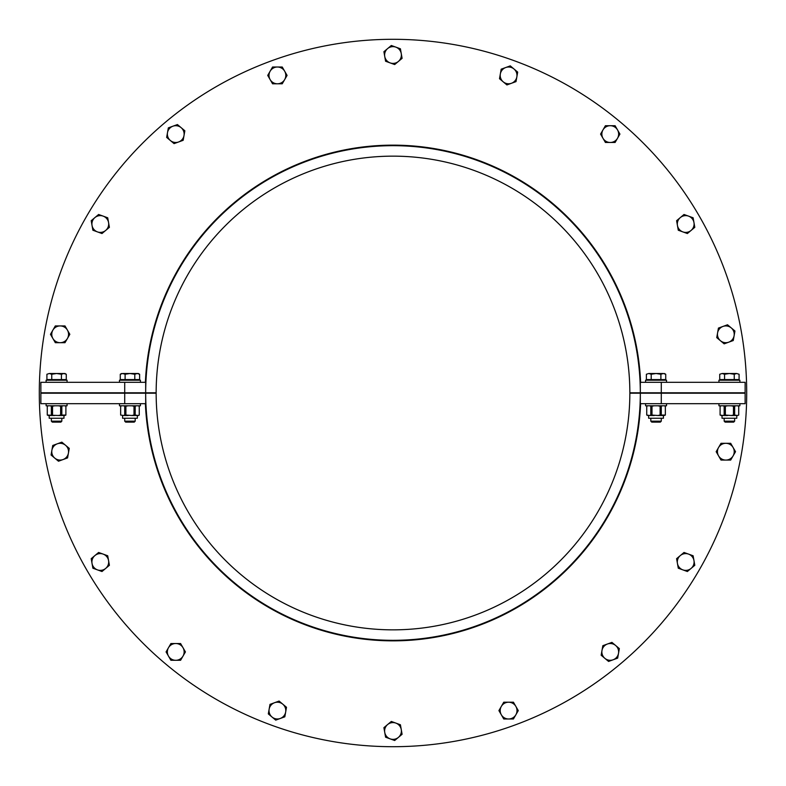 <?xml version="1.0" encoding="UTF-8"?>
<svg xmlns="http://www.w3.org/2000/svg" width="786" height="786" viewBox="0 0 786 786"><rect width="100%" height="100%" fill="white"/><g stroke="black" fill="none" stroke-linecap="round" stroke-linejoin="round"><path stroke-width="1.18" d="M124.709 382.31L124.709 392.794L156.149 392.794A236.851 236.851 0 0 1 393 156.149A236.851 236.851 0 0 1 629.851 392.794L640.325 392.794A247.325 247.325 0 0 0 393 145.675A247.325 247.325 0 0 0 145.675 392.794L145.675 382.31L40.872 382.31L40.872 392.794L156.149 392.794L124.709 393.206L124.709 403.69L145.675 403.69L145.675 393.206A247.325 247.325 0 0 0 393 640.325A247.325 247.325 0 0 0 640.325 393.206L629.851 393.206A236.851 236.851 0 0 1 393 629.851A236.851 236.851 0 0 1 156.149 393.206L40.872 393.206L40.872 403.69L124.709 403.69M640.619 403.69A247.855 247.855 0 0 1 393 640.855A247.855 247.855 0 0 1 145.381 403.69M746.7 393.206A353.7 353.7 0 0 0 746.7 393A353.7 353.7 0 0 1 393 746.7A353.7 353.7 0 0 1 39.3 392.794A353.7 353.7 0 0 1 393 39.3A353.7 353.7 0 0 1 746.7 393A353.7 353.7 0 0 0 746.7 392.794M661.291 403.69L745.128 403.69L745.128 393.206L640.325 393.206L640.325 403.69L661.291 403.69L661.291 382.31L640.325 382.31L640.325 392.794L745.128 392.794L745.128 382.31L661.291 382.31M145.381 382.31A247.855 247.855 0 0 1 393 145.145A247.855 247.855 0 0 1 640.619 382.31M61.829 421.168L51.355 421.168L52.318 422.131L60.866 422.131L61.829 421.168L61.829 418.26M63.853 373.507L61.436 374.254L56.592 373.507L64.973 373.507L66.27 374.254L63.853 373.507M51.748 374.254L49.331 373.507L56.592 373.507L51.748 374.254L51.748 379.589L46.914 379.589L46.914 374.254L49.331 373.507L46.914 374.254M61.436 374.254L61.436 379.589L66.27 379.589L66.27 374.254M61.436 379.589L51.748 379.589M64.256 379.589L64.256 380.218M46.109 382.31L46.109 380.218L67.075 380.218L67.075 382.31M46.109 403.69L46.109 405.782L67.075 405.782L67.075 403.69M49.213 415.499L49.213 418.26L63.971 418.26L63.971 415.499M58.351 405.782L60.64 406.215L60.64 415.067L58.351 415.499L47.278 415.067L47.278 406.215L48.447 405.782M48.025 405.782L47.278 406.215L47.278 415.067L48.447 415.499M64.737 415.499L65.906 415.067L61.829 415.067L61.829 406.215L62.968 405.782M58.351 415.499L62.968 415.499M50.216 415.499L54.833 415.499M54.833 405.782L52.544 406.215L52.544 415.067M65.159 405.782L65.906 406.215L65.877 415.067L65.906 406.215L64.737 405.782M60.64 415.067L61.829 415.067M51.355 415.067L51.355 406.215L50.216 405.782M51.355 406.215L52.544 406.215M60.64 406.215L61.829 406.215M734.645 421.168L724.171 421.168L725.134 422.131L733.682 422.131L734.645 421.168L734.645 418.26M724.171 418.26L724.171 421.168M719.73 374.254L722.147 373.507L719.73 374.254L719.73 379.589L724.564 379.589L724.564 374.254L722.147 373.507L729.408 373.507L724.564 374.254M739.086 374.254L736.669 373.507L739.086 374.254L739.086 379.589L724.564 379.589M734.252 374.254L729.408 373.507L736.669 373.507L734.252 374.254L734.252 379.589M721.745 379.589L721.745 380.218M739.891 382.31L739.891 380.218L718.925 380.218L718.925 382.31M718.925 403.69L718.925 405.782L739.891 405.782L739.891 403.69M722.029 415.499L722.029 418.26L736.787 418.26L736.787 415.499M737.975 405.782L738.722 406.215L738.693 415.067L737.553 415.499L738.722 415.067L738.722 406.215L737.553 405.782M737.553 415.499L734.645 415.067L734.645 406.215L735.784 405.782M731.167 405.782L733.456 406.215L733.456 415.067L731.167 415.499L735.784 415.499M731.167 415.499L725.36 415.067L725.36 406.215L727.649 405.782M723.032 405.782L724.171 406.215L724.171 415.067L723.032 415.499L727.649 415.499M723.032 415.499L720.094 415.067L720.094 406.215L721.263 405.782M720.841 405.782L720.094 406.215L720.094 415.067L721.263 415.499M724.171 415.067L725.36 415.067M733.456 415.067L734.645 415.067M733.456 406.215L734.645 406.215M724.171 406.215L725.36 406.215M135.192 421.168L124.709 421.168L125.672 422.131L134.229 422.131L135.192 421.168L135.192 418.26M124.709 418.26L124.709 421.168M121.565 373.507L120.268 374.254L122.695 373.507L120.268 374.254L120.268 379.589L125.112 379.589L125.112 374.254L122.695 373.507L129.955 373.507L125.112 374.254M137.216 373.507L134.789 374.254L129.955 373.507L138.336 373.507L139.633 374.254L137.216 373.507L139.633 374.254L139.633 379.589L125.112 379.589M134.789 379.589L134.789 374.254M122.282 379.589L122.282 380.218M119.472 380.218L119.472 382.31L119.472 380.218L140.429 380.218L140.429 382.31M119.472 405.782L119.472 403.69L119.472 405.782L140.429 405.782L140.429 403.69L140.429 405.782M122.577 418.26L122.577 415.499L122.577 418.26L137.334 418.26L137.334 415.499L137.334 418.26M138.523 405.782L139.26 406.215L139.24 415.067L138.09 415.499L139.26 415.067L139.26 406.215L138.09 405.782M138.09 415.499L135.192 415.067L135.192 406.215L136.332 405.782M131.714 405.782L134.003 406.215L134.003 415.067L131.714 415.499L136.332 415.499M131.714 415.499L125.898 415.067L125.898 406.215L128.197 405.782M123.569 405.782L124.719 406.215L124.719 415.067L123.569 415.499L128.197 415.499M123.569 415.499L120.641 415.067L120.641 406.215L120.661 415.067L120.641 406.215L121.81 405.782M124.719 415.067L125.898 415.067M134.003 415.067L135.192 415.067M134.003 406.215L135.192 406.215M124.719 406.215L125.898 406.215M650.808 418.26L650.808 421.168L661.291 421.168L660.328 422.131L651.771 422.131L650.808 421.168L650.808 418.26M646.367 374.254L648.784 373.507L646.367 374.254L646.367 379.589L651.211 379.589L651.211 374.254L648.784 373.507L656.045 373.507L651.211 374.254M664.435 373.507L665.732 374.254L663.305 373.507L665.732 374.254L665.732 379.589L651.211 379.589M660.888 374.254L656.045 373.507L663.305 373.507L660.888 374.254L660.888 379.589M648.381 379.589L648.381 380.218M666.528 382.31L666.528 380.218L645.571 380.218L645.571 382.31M645.571 403.69L645.571 405.782L666.528 405.782L666.528 403.69M648.666 415.499L648.666 418.26L663.423 418.26L663.423 415.499M664.19 415.499L665.359 415.067L661.281 415.067L661.281 406.215L662.431 405.782M657.803 405.782L660.102 406.215L660.102 415.067L657.803 415.499L662.431 415.499M657.803 415.499L651.997 415.067L651.997 406.215L654.286 405.782M649.668 405.782L650.808 406.215L650.808 415.067L649.668 415.499L654.286 415.499M649.668 415.499L646.74 415.067L646.74 406.215L647.91 405.782M647.477 405.782L646.74 406.215L646.74 415.067L647.91 415.499M664.612 405.782L665.359 406.215L665.359 415.067L665.339 406.215L664.19 405.782M650.808 415.067L651.997 415.067M660.102 415.067L661.281 415.067M660.102 406.215L661.281 406.215M650.808 406.215L651.997 406.215M745.128 393.206L629.851 392.794L745.128 393.206M40.872 392.794L124.709 393.206L40.872 392.794M277.409 67.016A8.381 8.381 0 0 0 270.138 79.592A8.381 8.381 0 0 0 277.409 83.788L272.565 83.788L270.138 79.592L267.721 75.407L270.138 71.212L272.565 67.016L282.243 67.016L284.67 71.212A8.381 8.381 0 0 0 277.409 67.016A8.381 8.381 0 0 1 284.67 79.592L282.243 83.788L277.409 83.788A8.381 8.381 0 0 0 284.67 71.212L287.087 75.407L284.67 79.592M181.144 127.666A8.381 8.381 0 0 0 172.881 126.212L177.43 124.561L181.144 127.666A8.381 8.381 0 0 1 184.003 135.546L183.167 140.311L178.619 141.971A8.381 8.381 0 0 0 181.144 127.666L184.848 130.781L184.003 135.546M174.07 143.622L170.366 140.517A8.381 8.381 0 0 0 178.619 141.971L174.07 143.622M166.652 137.403L167.497 132.638A8.381 8.381 0 0 0 170.366 140.517L166.652 137.403M168.332 127.872L172.881 126.212A8.381 8.381 0 0 0 167.497 132.638L168.332 127.872M108.556 222.556L109.401 227.321L105.688 230.436A8.381 8.381 0 0 0 103.172 216.13L107.721 217.791L108.556 222.556M101.984 233.54L97.435 231.89A8.381 8.381 0 0 0 105.688 230.436L101.984 233.54M92.886 230.229L92.041 225.464A8.381 8.381 0 0 0 97.435 231.89L92.886 230.229M94.909 217.584L98.623 214.48L103.172 216.13A8.381 8.381 0 0 0 92.041 225.464L91.205 220.699L94.909 217.584M67.419 330.12L69.836 334.315L67.419 338.501A8.381 8.381 0 0 0 60.158 325.925L64.992 325.925L67.419 330.12M64.992 342.696L60.158 342.696A8.381 8.381 0 0 0 67.419 338.501L64.992 342.696M55.315 342.696L52.898 338.501A8.381 8.381 0 0 0 60.158 342.696L55.315 342.696M52.898 330.12L55.315 325.925L60.158 325.925A8.381 8.381 0 0 0 52.898 338.501L50.471 334.315L52.898 330.12M65.543 445.269L69.256 448.374L68.411 453.149A8.381 8.381 0 0 0 57.29 443.815L61.839 442.154L65.543 445.269M67.567 457.914L63.018 459.564A8.381 8.381 0 0 0 68.411 453.149L67.567 457.914M58.478 461.225L54.765 458.11A8.381 8.381 0 0 0 63.018 459.564L58.478 461.225M51.896 450.231L52.741 445.466L57.29 443.815A8.381 8.381 0 0 0 54.765 458.11L51.061 455.006L51.896 450.231M103.172 554.11L107.721 555.771L108.556 560.536A8.381 8.381 0 0 0 94.909 555.564L98.623 552.46L103.172 554.11M109.401 565.301L105.688 568.416A8.381 8.381 0 0 0 108.556 560.536L109.401 565.301M101.984 571.52L97.435 569.87A8.381 8.381 0 0 0 105.688 568.416L101.984 571.52M92.041 563.444L91.205 558.679L94.909 555.564A8.381 8.381 0 0 0 97.435 569.87L92.886 568.209L92.041 563.444M168.489 656.104A8.381 8.381 0 0 0 183.01 656.104A8.381 8.381 0 0 0 183.01 647.713L185.427 651.908L180.593 660.289L170.906 660.289L168.489 656.104A8.381 8.381 0 0 1 168.489 647.713L170.906 643.528L180.593 643.528L183.01 647.713A8.381 8.381 0 0 0 168.489 647.713A8.381 8.381 0 0 0 168.489 656.104L166.072 651.908L168.489 647.713M274.54 702.723L279.089 701.063L282.793 704.177A8.381 8.381 0 0 0 269.146 709.139L269.991 704.374L274.54 702.723M286.497 707.282L285.662 712.057A8.381 8.381 0 0 0 282.793 704.177L286.497 707.282M284.817 716.822L280.268 718.473A8.381 8.381 0 0 0 285.662 712.057L284.817 716.822M272.015 717.019L268.311 713.904L269.146 709.139A8.381 8.381 0 0 0 280.268 718.473L275.719 720.133L272.015 717.019M390.131 738.86A8.381 8.381 0 0 0 401.253 729.526A8.381 8.381 0 0 0 395.869 723.1L400.418 724.761L402.098 734.291L394.68 740.51L390.131 738.86A8.381 8.381 0 0 1 384.747 732.434L383.902 727.669L387.606 724.554L391.32 721.45L395.869 723.1A8.381 8.381 0 0 0 384.747 732.434A8.381 8.381 0 0 0 390.131 738.86L385.582 737.199L384.747 732.434M508.591 718.984A8.381 8.381 0 0 0 515.862 706.408A8.381 8.381 0 0 0 508.591 702.212L513.435 702.212L515.862 706.408L518.279 710.593L515.862 714.788L513.435 718.984L503.757 718.984L501.33 714.788A8.381 8.381 0 0 0 508.591 718.984A8.381 8.381 0 0 1 501.33 706.408L503.757 702.212L508.591 702.212A8.381 8.381 0 0 0 501.33 714.788L498.914 710.593L501.33 706.408M601.997 650.454L602.833 645.689L607.382 644.029A8.381 8.381 0 0 0 604.856 658.334L601.152 655.219L601.997 650.454M611.93 642.378L615.635 645.483A8.381 8.381 0 0 0 607.382 644.029L611.93 642.378M619.348 648.597L618.503 653.363A8.381 8.381 0 0 0 615.635 645.483L619.348 648.597M613.119 659.788L608.57 661.439L604.856 658.334A8.381 8.381 0 0 0 618.503 653.363L617.668 658.128L613.119 659.788M677.444 563.444L676.599 558.679L680.312 555.564A8.381 8.381 0 0 0 682.828 569.87L678.279 568.209L677.444 563.444M684.017 552.46L688.565 554.11A8.381 8.381 0 0 0 680.312 555.564L684.017 552.46M693.114 555.771L693.959 560.536A8.381 8.381 0 0 0 688.565 554.11L693.114 555.771M691.091 568.416L687.377 571.52L682.828 569.87A8.381 8.381 0 0 0 693.959 560.536L694.795 565.301L691.091 568.416M718.581 447.499A8.381 8.381 0 0 1 725.842 443.304A8.381 8.381 0 0 0 718.581 455.88L716.164 451.685L721.008 443.304L730.685 443.304L733.102 447.499A8.381 8.381 0 0 0 725.842 443.304M725.842 460.075L721.008 460.075L718.581 455.88A8.381 8.381 0 0 0 733.102 455.88L730.685 460.075L725.842 460.075M735.529 451.685L733.102 455.88A8.381 8.381 0 0 0 733.102 447.499L735.529 451.685M731.235 327.89L734.939 330.994L734.104 335.769A8.381 8.381 0 0 0 722.982 326.436A8.381 8.381 0 0 0 717.589 332.851L718.433 328.086L727.522 324.775L731.235 327.89A8.381 8.381 0 0 1 728.71 342.185L724.161 343.846L716.744 337.626L717.589 332.851A8.381 8.381 0 0 0 728.71 342.185A8.381 8.381 0 0 0 734.104 335.769L733.259 340.535L728.71 342.185M682.828 231.89L678.279 230.229L677.444 225.464A8.381 8.381 0 0 0 691.091 230.436L687.377 233.54L682.828 231.89M676.599 220.699L680.312 217.584A8.381 8.381 0 0 0 677.444 225.464L676.599 220.699M684.017 214.48L688.565 216.13A8.381 8.381 0 0 0 680.312 217.584L684.017 214.48M693.959 222.556L694.795 227.321L691.091 230.436A8.381 8.381 0 0 0 688.565 216.13L693.114 217.791L693.959 222.556M617.511 129.896A8.381 8.381 0 0 0 602.99 129.896A8.381 8.381 0 0 0 602.99 138.287L600.573 134.092L605.407 125.711L615.094 125.711L619.928 134.092L617.511 138.287A8.381 8.381 0 0 0 617.511 129.896A8.381 8.381 0 0 1 610.25 142.472L605.407 142.472L602.99 138.287A8.381 8.381 0 0 0 617.511 138.287L615.094 142.472L610.25 142.472M503.207 81.823A8.381 8.381 0 0 1 500.338 73.943A8.381 8.381 0 0 0 511.46 83.277L506.911 84.937L499.503 78.718L501.183 69.178L505.732 67.527A8.381 8.381 0 0 0 500.338 73.943M516.854 76.861L516.009 81.626L511.46 83.277A8.381 8.381 0 0 0 513.985 68.981L517.689 72.096L516.854 76.861M510.281 65.867L513.985 68.981A8.381 8.381 0 0 0 505.732 67.527L510.281 65.867M395.869 47.14A8.381 8.381 0 0 0 384.747 56.474A8.381 8.381 0 0 0 390.131 62.9L385.582 61.239L383.902 51.709L391.32 45.49L395.869 47.14A8.381 8.381 0 0 1 401.253 53.566L402.098 58.331L398.394 61.446L394.68 64.55L390.131 62.9A8.381 8.381 0 0 0 401.253 53.566A8.381 8.381 0 0 0 395.869 47.14L400.418 48.801L401.253 53.566M51.355 418.26L51.355 421.168M48.928 379.589L48.928 380.218M737.072 379.589L737.072 380.218M137.619 379.589L137.619 380.218L137.619 379.589M121.388 405.782L120.641 406.215L121.388 405.782M138.523 415.499L139.26 415.067L139.26 406.215M661.291 418.26L661.291 421.168M663.718 379.589L663.718 380.218"/></g></svg>
